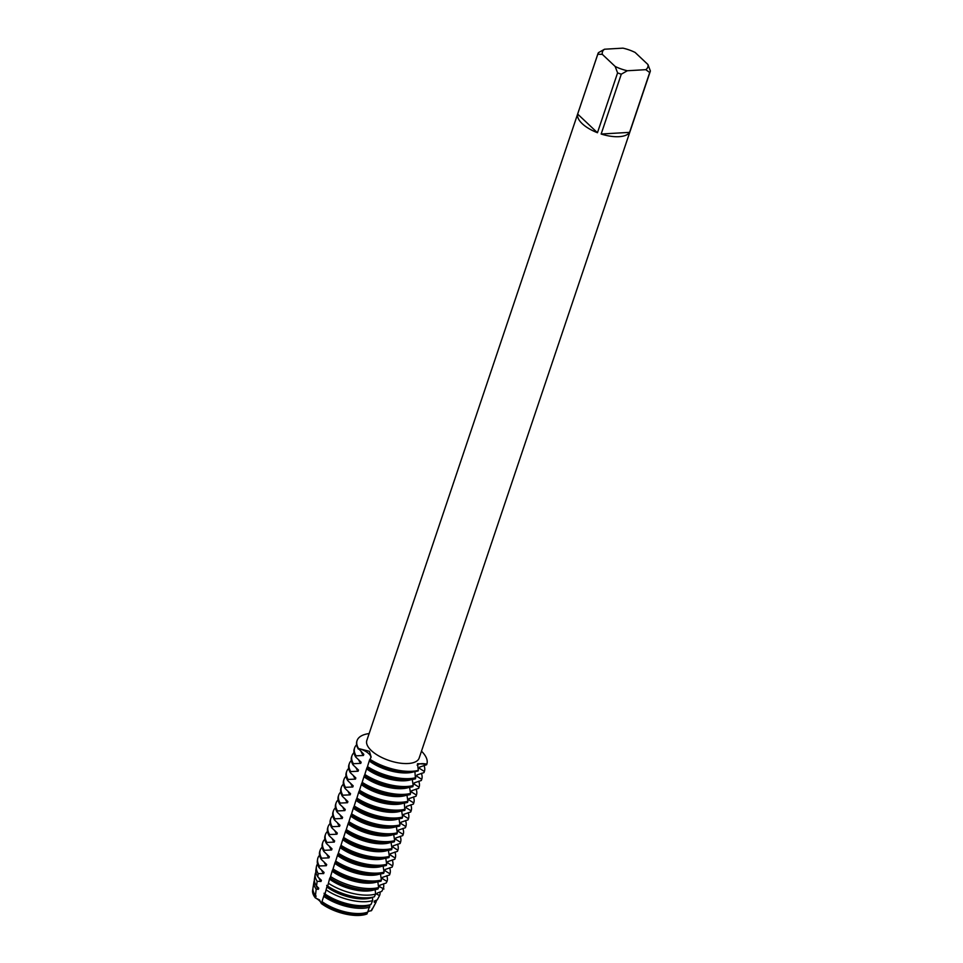 <?xml version="1.0" encoding="UTF-8"?>
<svg xmlns="http://www.w3.org/2000/svg" width="963" height="963" viewBox="0 0 963 963"><rect width="100%" height="100%" fill="white"/><g stroke="black" fill="none" stroke-linecap="round" stroke-linejoin="round"><path stroke-width="1.44" d="M324.567 893.664L321.546 902.993A31.406 13.518 -161.4 0 0 359.909 914.85A31.406 13.518 -161.4 0 0 367.192 913.43L366.975 913.959A31.298 13.47 -161.4 0 1 321.317 903.523L319.547 899.948L321.317 903.523A12.338 5.309 18.6 0 0 315.286 897.853L319.547 899.948L315.286 897.853A31.298 13.47 -161.4 0 1 312.686 889.908A31.298 13.47 -161.4 0 0 312.626 890.233L312.722 889.571A31.406 13.518 -161.4 0 1 312.903 888.801M372.512 908.566A31.406 13.518 -161.4 0 1 372.103 909.554A31.406 13.518 -161.4 0 1 371.802 910.059L371.453 910.697A31.298 13.47 -161.4 0 0 371.79 910.143A31.298 13.47 -161.4 0 0 371.935 909.842A31.298 13.47 -161.4 0 1 371.453 910.697L368.035 911.347L371.453 910.697A12.338 5.309 18.6 0 0 367.734 912.081M647.955 64.545L650.374 70.973A27.614 11.893 -161.4 0 1 650.254 71.406A27.614 11.893 -161.4 0 1 649.712 72.526L629.573 132.364A27.614 11.893 -161.4 0 1 601.153 134.026L621.291 74.187A27.614 11.893 -161.4 0 1 617.584 72.887L597.457 132.725A27.614 11.893 -161.4 0 1 582.254 123.709A27.614 11.893 -161.4 0 1 577.656 114.067L597.794 54.229A27.614 11.893 -161.4 0 1 597.915 53.796A27.614 11.893 -161.4 0 1 598.456 52.664L604.511 49.221L622.941 48.15A23.931 10.304 -161.4 0 1 635.123 52.447L647.955 64.545A23.931 10.304 -161.4 0 1 645.776 69.673L649.712 72.526M650.254 71.406L419.158 758.086A27.614 11.893 -161.4 0 1 399.079 762.985A27.614 11.893 -161.4 0 1 371.297 750.538A27.614 11.893 -161.4 0 1 366.819 740.463L597.915 53.796M337.375 822.679A31.165 13.422 -161.4 0 0 339.566 826.338L339.951 825.195L334.474 819.97L334.859 818.815L342.214 818.478L342.599 817.322L337.122 812.098L337.507 810.942L344.862 810.593L345.248 809.45L339.77 804.225L340.156 803.07L347.511 802.721L347.896 801.577L342.419 796.353L342.804 795.197L350.159 794.848L350.544 793.705L345.067 788.468L345.452 787.325L352.807 786.976L353.192 785.832L347.715 780.596L348.1 779.452L355.455 779.103L355.841 777.96L350.363 772.723L350.749 771.58L358.104 771.231L358.501 770.087L353.012 764.851L353.409 763.707L360.764 763.358L361.149 762.202L355.672 756.978L356.057 755.835L363.412 755.486L363.797 754.33L358.513 748.528A12.338 5.309 -161.4 0 1 370.875 757.749A12.338 5.309 18.6 0 0 358.513 748.528L369.443 751.321L371.128 757.014L369.756 759.891L370.659 760.577A31.165 13.422 -161.4 0 0 403.954 771.772L407.265 771.905A36.811 15.853 18.6 0 0 411.923 771.869A36.811 15.853 18.6 0 0 418.123 770.954L418.315 770.376A36.811 15.853 -161.4 0 1 369.948 759.313A36.811 15.853 -161.4 0 0 418.315 770.376L417.545 763.695L426.826 764.153A12.338 5.309 18.6 0 0 417.135 765.176A12.338 5.309 -161.4 0 1 426.826 764.153L426.633 764.73A36.811 15.853 18.6 0 0 426.669 764.622A36.811 15.853 18.6 0 0 426.705 764.514M421.481 751.176A36.811 15.853 -161.4 0 1 426.826 764.153A36.811 15.853 -161.4 0 0 426.862 764.044A36.811 15.853 -161.4 0 0 421.481 751.176M358.513 748.528A36.811 15.853 -161.4 0 1 369.142 733.565A36.811 15.853 -161.4 0 0 357.08 740.559A36.811 15.853 -161.4 0 0 358.513 748.528M597.794 54.229L602.332 54.361A23.931 10.304 -161.4 0 1 604.511 49.221M602.332 54.361L615.164 66.459L617.584 72.887M621.291 74.187L627.346 70.744A23.931 10.304 -161.4 0 1 615.164 66.459M627.346 70.744L645.776 69.673M597.457 132.725L577.656 114.067M629.573 132.364L601.153 134.026M415.86 777.671A36.811 15.853 -161.4 0 1 409.66 778.598A36.811 15.853 -161.4 0 1 367.493 766.62L367.108 767.764L368.01 768.45A31.165 13.422 -161.4 0 0 401.306 779.645L404.616 779.777A36.811 15.853 18.6 0 0 409.275 779.741A36.811 15.853 18.6 0 0 415.474 778.826L414.897 771.58M414.246 771.664A31.165 13.422 -161.4 0 1 407.518 772.892A31.165 13.422 -161.4 0 1 369.226 760.963L367.493 766.62M424.021 765.465A36.811 15.853 -161.4 0 1 424.406 771.351A36.811 15.853 -161.4 0 1 424.37 771.447L423.985 772.603A36.811 15.853 18.6 0 0 424.021 772.495A36.811 15.853 18.6 0 0 424.057 772.386M411.598 779.536A31.165 13.422 -161.4 0 1 404.869 780.764A31.165 13.422 -161.4 0 1 366.578 768.835L364.459 775.636L365.362 776.322A31.165 13.422 -161.4 0 0 398.646 787.517L401.968 787.65A36.811 15.853 18.6 0 0 406.627 787.614A36.811 15.853 18.6 0 0 412.826 786.699L413.211 785.555A36.811 15.853 -161.4 0 1 407.012 786.47A36.811 15.853 -161.4 0 1 364.845 774.493M413.211 785.555L412.248 779.452M421.373 773.337A36.811 15.853 -161.4 0 1 421.758 779.223A36.811 15.853 -161.4 0 1 421.722 779.32L421.337 780.475A36.811 15.853 18.6 0 0 421.373 780.367A36.811 15.853 18.6 0 0 421.409 780.259M408.95 787.409A31.165 13.422 -161.4 0 1 402.221 788.637A31.165 13.422 -161.4 0 1 363.93 776.72L361.811 783.509L362.714 784.195A31.165 13.422 -161.4 0 0 395.998 795.402L399.32 795.522A36.811 15.853 18.6 0 0 403.979 795.486A36.811 15.853 18.6 0 0 410.178 794.571L410.563 793.428A36.811 15.853 -161.4 0 1 404.364 794.343A36.811 15.853 -161.4 0 1 362.196 782.365M410.563 793.428L409.6 787.325M418.712 781.21A36.811 15.853 -161.4 0 1 419.11 787.096A36.811 15.853 -161.4 0 1 419.074 787.204L418.688 788.348A36.811 15.853 18.6 0 0 418.724 788.24A36.811 15.853 18.6 0 0 418.761 788.131M406.302 795.282A31.165 13.422 -161.4 0 1 399.561 796.521A31.165 13.422 -161.4 0 1 361.281 784.592L359.163 791.381L360.066 792.068A31.165 13.422 -161.4 0 0 393.349 803.274L396.66 803.395A36.811 15.853 18.6 0 0 401.33 803.359A36.811 15.853 18.6 0 0 407.53 802.444L407.915 801.3A36.811 15.853 -161.4 0 1 401.715 802.215A36.811 15.853 -161.4 0 1 359.548 790.238M407.915 801.3L406.952 795.197M416.064 789.082A36.811 15.853 -161.4 0 1 416.461 794.969A36.811 15.853 -161.4 0 1 416.425 795.077L416.04 796.22A36.811 15.853 18.6 0 0 416.076 796.112A36.811 15.853 18.6 0 0 416.112 796.004M403.653 803.154A31.165 13.422 -161.4 0 1 396.912 804.394A31.165 13.422 -161.4 0 1 358.633 792.465L359.018 791.309M405.267 809.173A36.811 15.853 -161.4 0 1 399.067 810.088A36.811 15.853 -161.4 0 1 356.9 798.11L356.515 799.254L357.405 799.94A31.165 13.422 -161.4 0 0 390.701 811.147L394.011 811.267A36.811 15.853 18.6 0 0 398.682 811.243A36.811 15.853 18.6 0 0 404.881 810.316L404.304 803.07M413.416 796.955A36.811 15.853 -161.4 0 1 413.813 802.841A36.811 15.853 -161.4 0 1 413.777 802.949L413.392 804.093A36.811 15.853 18.6 0 0 413.428 803.985A36.811 15.853 18.6 0 0 413.452 803.888M401.005 811.039A31.165 13.422 -161.4 0 1 394.264 812.266A31.165 13.422 -161.4 0 1 355.973 800.337L353.866 807.138L354.757 807.813A31.165 13.422 -161.4 0 0 388.053 819.019L391.363 819.14A36.811 15.853 18.6 0 0 396.034 819.116A36.811 15.853 18.6 0 0 402.233 818.189L402.618 817.045A36.811 15.853 -161.4 0 1 396.419 817.96A36.811 15.853 -161.4 0 1 354.252 805.983M402.618 817.045L401.655 810.954M410.768 804.827A36.811 15.853 -161.4 0 1 411.165 810.714A36.811 15.853 -161.4 0 1 411.129 810.822L410.732 811.965A36.811 15.853 18.6 0 0 410.768 811.857A36.811 15.853 18.6 0 0 410.804 811.761M398.345 818.911A31.165 13.422 -161.4 0 1 391.616 820.139A31.165 13.422 -161.4 0 1 353.325 808.21L351.218 815.011L352.109 815.685A31.165 13.422 -161.4 0 0 385.405 826.892L388.715 827.024A36.811 15.853 18.6 0 0 393.386 826.988A36.811 15.853 18.6 0 0 399.585 826.061L399.97 824.918A36.811 15.853 -161.4 0 1 393.771 825.833A36.811 15.853 -161.4 0 1 351.603 813.855M399.97 824.918L399.007 818.827M408.119 812.7A36.811 15.853 -161.4 0 1 408.505 818.586A36.811 15.853 -161.4 0 1 408.468 818.694L408.083 819.838A36.811 15.853 18.6 0 0 408.119 819.73A36.811 15.853 18.6 0 0 408.156 819.633M395.697 826.784A31.165 13.422 -161.4 0 1 388.968 828.011A31.165 13.422 -161.4 0 1 350.676 816.082L348.558 822.884L349.461 823.558A31.165 13.422 -161.4 0 0 382.756 834.765L386.067 834.897A36.811 15.853 18.6 0 0 390.737 834.861A36.811 15.853 18.6 0 0 396.925 833.934L397.322 832.79A36.811 15.853 -161.4 0 1 391.122 833.705A36.811 15.853 -161.4 0 1 348.955 821.728M397.322 832.79L396.359 826.699M405.471 820.572A36.811 15.853 -161.4 0 1 405.856 826.459A36.811 15.853 -161.4 0 1 405.82 826.567L405.435 827.711A36.811 15.853 18.6 0 0 405.471 827.614A36.811 15.853 18.6 0 0 405.507 827.506M393.048 834.656A31.165 13.422 -161.4 0 1 386.319 835.884A31.165 13.422 -161.4 0 1 348.028 823.955L345.91 830.756L346.812 831.43A31.165 13.422 -161.4 0 0 380.108 842.637L383.418 842.769A36.811 15.853 18.6 0 0 388.077 842.733A36.811 15.853 18.6 0 0 394.276 841.806L394.661 840.663A36.811 15.853 -161.4 0 1 388.474 841.578A36.811 15.853 -161.4 0 1 346.295 829.6M394.661 840.663L393.698 834.572M402.823 828.445A36.811 15.853 -161.4 0 1 403.208 834.331A36.811 15.853 -161.4 0 1 403.172 834.44L402.787 835.583A36.811 15.853 18.6 0 0 402.823 835.487A36.811 15.853 18.6 0 0 402.859 835.378M390.4 842.529A31.165 13.422 -161.4 0 1 383.671 843.757A31.165 13.422 -161.4 0 1 345.38 831.827L343.261 838.629L344.164 839.303A31.165 13.422 -161.4 0 0 377.448 850.51L380.77 850.642A36.811 15.853 18.6 0 0 385.429 850.606A36.811 15.853 18.6 0 0 391.628 849.679L392.013 848.535A36.811 15.853 -161.4 0 1 385.814 849.45A36.811 15.853 -161.4 0 1 343.647 837.473M392.013 848.535L391.05 842.444M400.175 836.317A36.811 15.853 -161.4 0 1 400.56 842.204A36.811 15.853 -161.4 0 1 400.524 842.312L400.139 843.456A36.811 15.853 18.6 0 0 400.175 843.359A36.811 15.853 18.6 0 0 400.211 843.251M387.752 850.401A31.165 13.422 -161.4 0 1 381.023 851.629A31.165 13.422 -161.4 0 1 342.732 839.7L340.613 846.501L341.516 847.175A31.165 13.422 -161.4 0 0 374.8 858.382L378.122 858.515A36.811 15.853 18.6 0 0 382.78 858.478A36.811 15.853 18.6 0 0 388.98 857.564L389.365 856.408A36.811 15.853 -161.4 0 1 383.166 857.335A36.811 15.853 -161.4 0 1 340.998 845.345M389.365 856.408L388.402 850.317M397.514 844.19A36.811 15.853 -161.4 0 1 397.912 850.076A36.811 15.853 -161.4 0 1 397.875 850.185L397.49 851.328A36.811 15.853 18.6 0 0 397.526 851.232A36.811 15.853 18.6 0 0 397.563 851.123M385.104 858.274A31.165 13.422 -161.4 0 1 378.363 859.502A31.165 13.422 -161.4 0 1 340.083 847.572L337.965 854.374L338.868 855.048A31.165 13.422 -161.4 0 0 372.151 866.255L375.462 866.387A36.811 15.853 18.6 0 0 380.132 866.351A36.811 15.853 18.6 0 0 386.332 865.436L386.717 864.28A36.811 15.853 -161.4 0 1 380.517 865.207A36.811 15.853 -161.4 0 1 338.35 853.23M386.717 864.28L385.754 858.189M394.866 852.062A36.811 15.853 -161.4 0 1 395.263 857.949A36.811 15.853 -161.4 0 1 395.227 858.057L394.842 859.213A36.811 15.853 18.6 0 0 394.878 859.104A36.811 15.853 18.6 0 0 394.914 858.996M382.455 866.146A31.165 13.422 -161.4 0 1 375.714 867.374A31.165 13.422 -161.4 0 1 337.435 855.445L335.317 862.246L336.207 862.92A31.165 13.422 -161.4 0 0 369.503 874.127L372.813 874.26A36.811 15.853 18.6 0 0 377.484 874.223A36.811 15.853 18.6 0 0 383.683 873.309L384.068 872.153A36.811 15.853 -161.4 0 1 377.869 873.08A36.811 15.853 -161.4 0 1 335.702 861.103M384.068 872.153L383.105 866.062M392.218 859.935A36.811 15.853 -161.4 0 1 392.615 865.821A36.811 15.853 -161.4 0 1 392.579 865.93L392.194 867.085A36.811 15.853 18.6 0 0 392.23 866.977A36.811 15.853 18.6 0 0 392.266 866.869M379.807 874.019A31.165 13.422 -161.4 0 1 373.066 875.247A31.165 13.422 -161.4 0 1 334.787 863.317L332.668 870.119L333.559 870.805A31.165 13.422 -161.4 0 0 366.855 882L370.165 882.132A36.811 15.853 18.6 0 0 374.836 882.096A36.811 15.853 18.6 0 0 381.035 881.181L381.42 880.026A36.811 15.853 -161.4 0 1 375.221 880.952A36.811 15.853 -161.4 0 1 333.054 868.975M381.42 880.026L380.457 873.935M389.57 867.807A36.811 15.853 -161.4 0 1 389.967 873.706A36.811 15.853 -161.4 0 1 389.931 873.802L389.546 874.958A36.811 15.853 18.6 0 0 389.582 874.849A36.811 15.853 18.6 0 0 389.606 874.741M377.159 881.891A31.165 13.422 -161.4 0 1 370.418 883.119A31.165 13.422 -161.4 0 1 332.127 871.19L330.14 878.087L330.911 878.677A31.165 13.422 -161.4 0 0 364.207 889.872L367.156 889.993A36.197 15.589 18.6 0 0 371.742 889.956A36.197 15.589 18.6 0 0 377.965 889.018L378.652 887.561A36.486 15.709 -161.4 0 1 372.44 888.488A36.486 15.709 -161.4 0 1 330.586 876.571M378.652 887.561L377.809 881.807M386.765 875.74A36.486 15.709 -161.4 0 1 387.006 881.446L386.175 883.011L379.891 885.202L379.494 886.345A31.165 13.422 -161.4 0 0 380.168 885.081M374.824 889.656A31.165 13.422 -161.4 0 1 367.77 890.992A31.165 13.422 -161.4 0 1 329.478 879.063L327.709 886.141M327.685 886.116A34.692 14.939 18.6 0 0 363.617 897.829A34.692 14.939 18.6 0 0 368.022 897.793A34.692 14.939 18.6 0 0 374.366 896.794L375.594 894.097A35.21 15.155 -161.4 0 1 369.311 895.084A35.21 15.155 -161.4 0 1 328.552 883.348M375.594 894.097L375.161 889.595M383.467 883.817A35.21 15.155 -161.4 0 1 383.286 888.476L381.745 891.389L377.231 893.074L376.846 894.218L379.542 895.578L377.255 899.887L374.583 900.947L374.198 902.102L375.726 902.752L372.633 908.518A31.671 13.638 18.6 0 0 372.85 908.145L375.702 902.788M372.657 900.61L372.525 897.384A31.165 13.422 -161.4 0 1 365.121 898.864A31.165 13.422 -161.4 0 1 326.83 886.947L325.025 894.001A33.175 14.289 18.6 0 0 360.09 905.665A33.175 14.289 18.6 0 0 364.291 905.641A33.175 14.289 18.6 0 0 370.936 904.498L372.657 900.61A33.946 14.614 -161.4 0 1 366.181 901.669A33.946 14.614 -161.4 0 1 326.397 890.029M380.048 891.955A33.946 14.614 -161.4 0 1 379.542 895.566M322.099 901.681A31.671 13.638 18.6 0 0 322.725 902.126A31.671 13.638 18.6 0 0 356.551 913.514A31.671 13.638 18.6 0 0 360.559 913.478A31.671 13.638 18.6 0 0 367.722 912.117L369.876 905.268A31.165 13.422 -161.4 0 1 362.473 906.737A31.165 13.422 -161.4 0 1 324.182 894.82M369.828 907.062A32.67 14.072 -161.4 0 1 363.039 908.265A32.67 14.072 -161.4 0 1 324.086 896.601M376.437 900.188A32.67 14.072 -161.4 0 1 375.726 902.752M367.192 913.43L367.228 913.141A31.165 13.422 -161.4 0 1 359.825 914.621A31.165 13.422 -161.4 0 1 321.534 902.692M367.228 913.141L367.541 912.178M315.491 895.458L316.153 889.126A32.67 14.072 -161.4 0 1 313.95 881.964L312.987 887.994A31.671 13.638 18.6 0 0 315.503 895.458L316.105 896.059L315.286 897.853A31.298 13.47 -161.4 0 1 312.626 890.233M369.611 759.819L369.226 760.963M366.963 767.692L366.578 768.835M364.315 775.564L363.93 776.72M361.667 783.437L361.281 784.592M358.621 792.465L356.9 798.11M356.37 799.182L355.973 800.337M353.71 807.054L353.325 808.21M351.062 814.927L350.676 816.082M348.413 822.811L348.028 823.955M345.765 830.684L345.38 831.827M343.117 838.556L342.732 839.7M340.469 846.429L340.083 847.572M337.82 854.301L337.435 855.445M335.172 862.174L334.787 863.317M332.524 870.046L332.127 871.19M329.864 877.919L329.478 879.063M327.528 885.984L326.71 885.37L327.528 885.984M327.215 885.791L326.83 886.947M324.88 893.857L324.062 893.243L324.88 893.857M321.546 902.993L321.317 903.523A31.298 13.47 -161.4 0 0 366.975 913.971M316.153 889.126L318.368 889.331L318.753 888.187L316.538 885.996L317.14 881.301L321.016 881.458L321.401 880.314L317.754 876.763L318.211 873.597L323.664 873.585L324.05 872.43L319.09 867.663L319.343 865.978L326.313 865.713L326.698 864.557L321.221 859.333L321.606 858.189L328.961 857.84L329.346 856.685L323.869 851.461L324.254 850.317L331.609 849.968L331.994 848.812L326.517 843.588L326.902 842.432L334.257 842.095L334.655 840.94L329.165 835.715L329.563 834.56L336.906 834.223L337.303 833.067L331.826 827.843L332.211 826.687L339.566 826.35M426.633 764.73L419.627 767.102L419.242 768.245L424.37 771.447M423.985 772.603L416.979 774.974L416.594 776.118L421.722 779.32M421.337 780.475L414.331 782.847L413.946 784.002L419.074 787.204M418.688 788.348L411.683 790.719L411.297 791.875L416.425 795.077M416.04 796.22L409.034 798.592L408.649 799.747L413.777 802.949M413.392 804.093L406.386 806.464L406.001 807.62L411.129 810.822M410.732 811.965L403.738 814.337L403.341 815.492L408.468 818.694M408.083 819.838L401.077 822.209L400.692 823.365L405.82 826.567M405.435 827.711L398.429 830.094L398.044 831.238L403.172 834.44M402.787 835.583L395.781 837.966L395.396 839.11L400.524 842.312M400.139 843.456L393.133 845.839L392.748 846.983L397.875 850.185M397.49 851.34L390.484 853.712L390.099 854.855L395.227 858.057M394.842 859.213L387.836 861.584L387.451 862.728L392.579 865.93M392.194 867.085L385.188 869.457L384.803 870.6L389.931 873.802M389.546 874.958L382.54 877.329L382.142 878.473L387.006 881.446M378.459 886.141L383.96 888.993M372.633 908.518L371.802 910.059M315.346 897.143A31.406 13.518 -161.4 0 1 312.722 889.571M372.224 908.699A31.165 13.422 -161.4 0 1 371.549 909.975M315.72 897.203A31.165 13.422 -161.4 0 1 312.951 889.8M356.406 913.502A31.165 13.422 -161.4 0 1 356.262 913.502A31.165 13.422 -161.4 0 1 322.966 902.295A31.165 13.422 -161.4 0 1 322.846 902.211M374.872 900.826A31.165 13.422 -161.4 0 1 374.198 902.102M360.09 905.665L358.91 905.617A31.165 13.422 -161.4 0 1 325.614 894.422L324.952 893.953M377.52 892.954A31.165 13.422 -161.4 0 1 376.846 894.218M363.617 897.829L361.558 897.745A31.165 13.422 -161.4 0 1 328.263 886.55L327.601 886.08M330.14 878.087A36.197 15.589 18.6 0 0 367.156 889.993M382.829 877.197A31.165 13.422 -161.4 0 1 382.142 878.473M332.668 870.119A36.811 15.853 18.6 0 0 370.165 882.132M385.477 869.324A31.165 13.422 -161.4 0 1 384.803 870.6M335.317 862.246A36.811 15.853 18.6 0 0 372.813 874.26M388.125 861.452A31.165 13.422 -161.4 0 1 387.451 862.728M337.965 854.374A36.811 15.853 18.6 0 0 375.462 866.387M390.773 853.579A31.165 13.422 -161.4 0 1 390.099 854.855M340.613 846.501A36.811 15.853 18.6 0 0 378.122 858.515M393.422 845.707A31.165 13.422 -161.4 0 1 392.748 846.983M343.261 838.629A36.811 15.853 18.6 0 0 380.77 850.642M396.07 837.834A31.165 13.422 -161.4 0 1 395.396 839.11M345.91 830.756A36.811 15.853 18.6 0 0 383.418 842.769M398.718 829.962A31.165 13.422 -161.4 0 1 398.044 831.238M348.558 822.884A36.811 15.853 18.6 0 0 386.067 834.897M401.366 822.089A31.165 13.422 -161.4 0 1 400.692 823.365M351.218 815.011A36.811 15.853 18.6 0 0 388.715 827.024M404.015 814.216A31.165 13.422 -161.4 0 1 403.341 815.492M353.866 807.138A36.811 15.853 18.6 0 0 391.363 819.14M406.675 806.344A31.165 13.422 -161.4 0 1 406.001 807.62M356.515 799.254A36.811 15.853 18.6 0 0 394.011 811.267M409.323 798.471A31.165 13.422 -161.4 0 1 408.649 799.747M359.163 791.381A36.811 15.853 18.6 0 0 396.66 803.395M411.971 790.599A31.165 13.422 -161.4 0 1 411.297 791.875M361.811 783.509A36.811 15.853 18.6 0 0 399.32 795.522M414.62 782.726A31.165 13.422 -161.4 0 1 413.946 784.002M364.459 775.636A36.811 15.853 18.6 0 0 401.968 787.65M417.268 774.854A31.165 13.422 -161.4 0 1 416.594 776.118M369.756 759.891A36.811 15.853 18.6 0 0 407.265 771.905M367.108 767.764A36.811 15.853 18.6 0 0 404.616 779.777M419.916 766.981A31.165 13.422 -161.4 0 1 419.242 768.245M313.95 881.964A32.67 14.072 -161.4 0 1 314.371 880.507M318.368 889.331A31.165 13.422 -161.4 0 1 315.996 885.166M317.14 881.301A33.946 14.614 -161.4 0 1 315.178 874.356L314.444 878.93A33.175 14.289 18.6 0 0 316.538 885.996M315.178 874.356A33.946 14.614 -161.4 0 1 315.912 872.237M321.016 881.458A31.165 13.422 -161.4 0 1 318.825 877.787M318.211 873.597A35.21 15.155 -161.4 0 1 316.406 866.736L315.9 869.878A34.692 14.939 18.6 0 0 317.754 876.763M316.406 866.736A35.21 15.155 -161.4 0 1 317.513 863.992M323.664 873.585A31.165 13.422 -161.4 0 1 321.486 869.914M319.343 865.978A36.486 15.709 -161.4 0 1 317.621 859.128L317.357 860.826A36.197 15.589 18.6 0 0 319.09 867.663M317.621 859.128A36.486 15.709 -161.4 0 1 319.596 855.288M326.313 865.713A31.165 13.422 -161.4 0 1 324.134 862.041M321.606 858.189A36.811 15.853 -161.4 0 1 320.173 850.221L319.788 851.364A36.811 15.853 18.6 0 0 321.221 859.333M320.173 850.221A36.811 15.853 -161.4 0 1 322.196 847.151M328.961 857.84A31.165 13.422 -161.4 0 1 326.782 854.169M324.254 850.317A36.811 15.853 -161.4 0 1 322.822 842.336L322.436 843.492A36.811 15.853 18.6 0 0 323.869 851.461M322.822 842.336A36.811 15.853 -161.4 0 1 324.844 839.279M331.609 849.968A31.165 13.422 -161.4 0 1 329.43 846.296M326.902 842.432A36.811 15.853 -161.4 0 1 325.482 834.464L325.085 835.619A36.811 15.853 18.6 0 0 326.517 843.588M325.482 834.464A36.811 15.853 -161.4 0 1 327.492 831.406M334.257 842.095A31.165 13.422 -161.4 0 1 332.079 838.424M329.563 834.56A36.811 15.853 -161.4 0 1 328.13 826.591L327.745 827.747A36.811 15.853 18.6 0 0 329.165 835.715M328.13 826.591A36.811 15.853 -161.4 0 1 330.14 823.534M336.918 834.223A31.165 13.422 -161.4 0 1 334.727 830.551M332.211 826.687A36.811 15.853 -161.4 0 1 330.778 818.719L330.393 819.874A36.811 15.853 18.6 0 0 331.826 827.843M330.778 818.719A36.811 15.853 -161.4 0 1 332.789 815.661M334.859 818.815A36.811 15.853 -161.4 0 1 333.427 810.846L333.042 812.002A36.811 15.853 18.6 0 0 334.474 819.97M333.427 810.846A36.811 15.853 -161.4 0 1 335.449 807.788M342.214 818.466A31.165 13.422 -161.4 0 1 340.023 814.806M337.507 810.942A36.811 15.853 -161.4 0 1 336.075 802.973L335.69 804.129A36.811 15.853 18.6 0 0 337.122 812.098M336.075 802.973A36.811 15.853 -161.4 0 1 338.097 799.916M344.862 810.593A31.165 13.422 -161.4 0 1 342.684 806.922M340.156 803.07A36.811 15.853 -161.4 0 1 338.723 795.101L338.338 796.245A36.811 15.853 18.6 0 0 339.77 804.225M338.723 795.101A36.811 15.853 -161.4 0 1 340.746 792.031M347.511 802.721A31.165 13.422 -161.4 0 1 345.332 799.049M342.804 795.197A36.811 15.853 -161.4 0 1 341.371 787.228L340.986 788.372A36.811 15.853 18.6 0 0 342.419 796.341M341.371 787.228A36.811 15.853 -161.4 0 1 343.394 784.159M350.159 794.848A31.165 13.422 -161.4 0 1 347.98 791.177M345.452 787.325A36.811 15.853 -161.4 0 1 344.02 779.356L343.635 780.499A36.811 15.853 18.6 0 0 345.067 788.468M344.02 779.356A36.811 15.853 -161.4 0 1 346.042 776.286M352.807 786.976A31.165 13.422 -161.4 0 1 350.628 783.304M348.1 779.452A36.811 15.853 -161.4 0 1 346.68 771.483L346.283 772.627A36.811 15.853 18.6 0 0 347.715 780.596M346.68 771.483A36.811 15.853 -161.4 0 1 348.69 768.414M355.455 779.103A31.165 13.422 -161.4 0 1 353.277 775.432M350.749 771.58A36.811 15.853 -161.4 0 1 349.328 763.611L348.943 764.754A36.811 15.853 18.6 0 0 350.363 772.723M349.328 763.611A36.811 15.853 -161.4 0 1 351.339 760.541M358.104 771.231A31.165 13.422 -161.4 0 1 355.925 767.559M353.409 763.707A36.811 15.853 -161.4 0 1 351.976 755.738L351.591 756.882A36.811 15.853 18.6 0 0 353.012 764.851M351.976 755.738A36.811 15.853 -161.4 0 1 353.987 752.669M360.764 763.358A31.165 13.422 -161.4 0 1 358.573 759.687M356.057 755.835A36.811 15.853 -161.4 0 1 354.625 747.866L354.24 749.009A36.811 15.853 18.6 0 0 355.672 756.978M354.625 747.866A36.811 15.853 -161.4 0 1 356.635 744.796M363.412 755.486A31.165 13.422 -161.4 0 1 361.221 751.814M356.984 740.848A36.811 15.853 18.6 0 0 356.888 741.137A36.811 15.853 18.6 0 0 358.32 749.106M424.021 772.495L424.406 771.351M421.373 780.367L421.758 779.223M418.724 788.24L419.11 787.096M416.076 796.112L416.461 794.969M413.428 803.985L413.813 802.841M410.768 811.857L411.165 810.714M408.119 819.73L408.505 818.586M405.471 827.614L405.856 826.459M402.823 835.487L403.208 834.331M400.175 843.359L400.56 842.204M397.526 851.232L397.912 850.076M394.878 859.104L395.263 857.949M392.23 866.977L392.615 865.821M389.582 874.849L389.967 873.706"/></g></svg>
